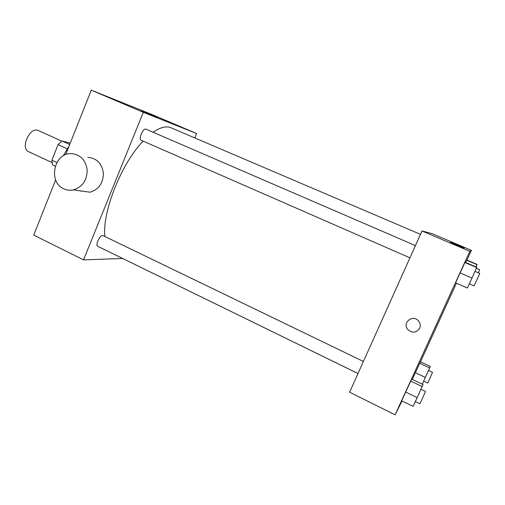 <?xml version="1.0" encoding="UTF-8"?>
<svg xmlns="http://www.w3.org/2000/svg" width="505" height="505" viewBox="0 0 505 505"><rect width="100%" height="100%" fill="white"/><g stroke="black" fill="none" stroke-linecap="round" stroke-linejoin="round"><path stroke-width="0.76" d="M61.761 141.11L37.484 130.132C33.469 129.261 29.833 132.323 26.576 139.317C24.505 145.421 24.909 149.423 27.788 151.317L51.964 162.515M69.709 144.487L61.951 140.983L70.245 143.13M56.85 162.503L51.895 160.218L52.501 164.864L55.247 166.139M51.895 160.218L58.043 144.664L61.951 140.983M67.077 148.767L58.043 144.664M63.295 155.83L69.191 145.787M122.633 258.491L83.533 259.873L33.734 235.109L55.657 179.887M65.669 154.669L91.272 90.168L151.727 114.439L196.59 133.509L194.766 137.922M141.331 140.333L141.223 140.295C138.187 139.311 143.142 127.613 145.945 129.166L415.432 245.613M357.995 373.523L97.755 246.307C94.845 245.222 100.445 234.011 103.083 235.633L363.404 361.466M83.533 259.873L143.294 112.318L196.59 133.509M357.988 373.542L112.785 253.655M104.863 236.491C102.111 211.993 121.459 163.285 143.111 141.122M153.078 132.247C160.312 127.266 166.296 125.783 171.037 127.784L420.488 234.358M80.901 191.168L80.263 190.846M87.756 157.39C96.67 158.141 101.884 163.38 103.392 173.12C103.235 183.056 98.81 189.419 90.124 192.209L73.44 189.905C82.441 186.995 87.024 180.354 87.195 169.983C85.635 159.832 80.238 154.366 71.003 153.596C53.776 153.009 47.906 182.28 63.889 188.832C66.938 190.24 70.126 190.6 73.44 189.905M143.294 112.318L91.272 90.168M157.857 117.583L141.552 110.797L157.857 117.583M402.024 400.938L395.118 414.832L349.605 392.196L422.003 230.987L431.908 233.562L471.436 250.373L466.999 260.088M465.724 262.486L466.917 260.05L465.724 262.486M401.677 400.768L411.682 379.072L401.677 400.768L413.109 406.386L417.18 397.631L423.02 384.532L411.682 379.072M456.432 283.204L420.526 361.788M395.118 414.832L469.795 251.332L471.436 250.373M412.32 379.381L420.45 361.757L412.32 379.381M455.554 282.819L465.067 262.202L455.554 282.819L467.403 288.02L472.03 278.059L476.815 267.259L465.067 262.202M469.795 251.332L422.003 230.987M450.586 242.394L464.221 248.088L450.586 242.394M419.642 328.275C416.303 332.947 412.358 333.363 407.813 329.525C401.955 322.985 412.553 314.091 418.323 320.751C420.286 323.048 420.722 325.561 419.642 328.275C416.303 332.947 412.358 333.363 407.813 329.525L407.813 329.525M472.03 278.059L460.055 272.851M476.777 267.587L464.852 262.448M475.06 271.381L479.75 273.401L476.872 279.915L474.031 285.874L469.353 283.829M476.063 266.937L477.118 264.431L466.917 260.05M477.092 264.67L466.759 260.233M476.436 268.344L479.668 269.733L478.336 272.795M417.18 397.631L405.629 392.006M422.186 386.596L410.679 381.048M420.968 389.292L425.481 391.476L422.231 398.824L419.87 403.773L415.356 401.563M422.294 384.185L430.342 366.441L420.45 361.757M425.412 377.469L415.356 372.658M429.711 368L419.693 363.247M428.581 370.481L432.526 372.355L429.755 378.592L427.659 383.017L423.714 381.123M141.223 140.295L409.94 257.84"/></g></svg>
